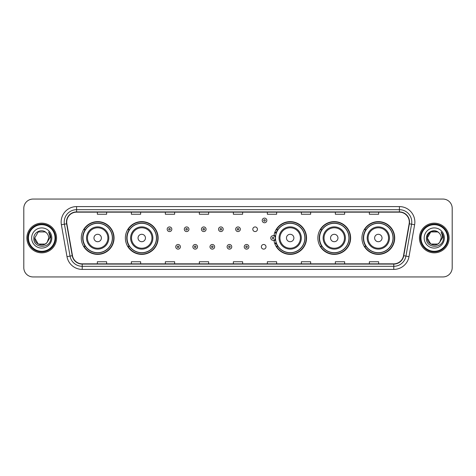 <?xml version="1.0" encoding="UTF-8"?>
<svg xmlns="http://www.w3.org/2000/svg" width="476" height="476" viewBox="0 0 476 476"><rect width="100%" height="100%" fill="white"/><g stroke="black" fill="none" stroke-linecap="round" stroke-linejoin="round"><path stroke-width="0.71" d="M361.944 238A16.38 16.38 0 0 0 378.325 254.38A16.38 16.38 0 0 0 394.711 238A16.38 16.38 0 0 0 378.325 221.62A16.38 16.38 0 0 0 361.944 238M317.867 238A16.38 16.38 0 0 0 334.253 254.38A16.38 16.38 0 0 0 350.633 238A16.38 16.38 0 0 0 334.253 221.62A16.38 16.38 0 0 0 317.867 238M273.938 240.154A16.38 16.38 0 0 0 291.252 254.345A16.38 16.38 0 0 0 306.556 238A16.38 16.38 0 0 0 291.252 221.655A16.38 16.38 0 0 0 273.938 235.846M125.366 238A16.38 16.38 0 0 0 141.747 254.38A16.38 16.38 0 0 0 158.133 238A16.38 16.38 0 0 0 141.747 221.62A16.38 16.38 0 0 0 125.366 238M81.289 238A16.38 16.38 0 0 0 97.675 254.38A16.38 16.38 0 0 0 114.056 238A16.38 16.38 0 0 0 97.675 221.62A16.38 16.38 0 0 0 81.289 238M261.366 246.812A2.321 2.321 0 0 0 263.686 249.126A2.321 2.321 0 0 0 266.001 246.812A2.321 2.321 0 0 0 263.686 244.491A2.321 2.321 0 0 0 261.366 246.812M252.804 229.254A2.321 2.321 0 0 0 255.124 231.568A2.321 2.321 0 0 0 257.445 229.254A2.321 2.321 0 0 0 255.124 226.933A2.321 2.321 0 0 0 252.804 229.254M85.222 246.348A14.988 14.988 0 0 1 85.222 229.652M129.293 246.348A14.988 14.988 0 0 1 129.293 229.652M277.722 246.348A14.988 14.988 0 0 1 276.175 243.355M321.8 246.348A14.988 14.988 0 0 1 321.8 229.652M365.871 246.348A14.988 14.988 0 0 1 365.871 229.652M276.175 232.645A14.988 14.988 0 0 1 277.722 229.652M23.8 208.327L23.8 267.673A9.27 9.27 0 0 0 33.07 276.943L442.93 276.943A9.27 9.27 0 0 0 452.2 267.673L452.2 208.327A9.27 9.27 0 0 0 442.93 199.057L33.07 199.057A9.27 9.27 0 0 0 23.8 208.327L23.8 267.673M26.888 238A14.839 14.839 0 0 0 41.727 252.839A14.839 14.839 0 0 0 56.561 238A14.839 14.839 0 0 0 41.727 223.161A14.839 14.839 0 0 0 26.888 238A14.839 14.839 0 0 0 41.727 252.839A14.839 14.839 0 0 0 56.561 238A14.839 14.839 0 0 0 41.727 223.161A14.839 14.839 0 0 0 26.888 238M419.439 238A14.839 14.839 0 0 0 434.273 252.839A14.839 14.839 0 0 0 449.112 238A14.839 14.839 0 0 0 434.273 223.161A14.839 14.839 0 0 0 419.439 238A14.839 14.839 0 0 0 434.273 252.839A14.839 14.839 0 0 0 449.112 238A14.839 14.839 0 0 0 434.273 223.161A14.839 14.839 0 0 0 419.439 238M66.7 222.048A9.889 9.889 0 0 1 76.594 212.159L399.406 212.159A9.889 9.889 0 0 1 409.146 223.768L403.523 255.666A9.889 9.889 0 0 1 393.783 263.841L82.217 263.841A9.889 9.889 0 0 1 72.477 255.666L66.854 223.768A9.889 9.889 0 0 1 66.7 222.048M66.456 222.048A10.139 10.139 0 0 0 66.61 223.809L72.233 255.707A10.139 10.139 0 0 0 82.217 264.085L393.783 264.085A10.139 10.139 0 0 0 403.767 255.707L409.39 223.809A10.139 10.139 0 0 0 399.406 211.915L76.594 211.915A10.139 10.139 0 0 0 66.456 222.048M61.374 224.737A15.452 15.452 0 0 1 76.594 206.596L399.406 206.596A15.452 15.452 0 0 1 414.626 224.737L409.003 256.635A15.452 15.452 0 0 1 393.783 269.404L82.217 269.404A15.452 15.452 0 0 1 66.997 256.635L61.374 224.737L64.415 224.196A12.364 12.364 0 0 1 76.594 209.69L399.406 209.69A12.364 12.364 0 0 1 411.585 224.196L405.957 256.094A12.364 12.364 0 0 1 393.783 266.31L82.217 266.31A12.364 12.364 0 0 1 70.043 256.094L64.415 224.196A12.364 12.364 0 0 1 64.23 222.048M442.93 199.057L33.07 199.057M33.07 276.943L442.93 276.943M452.2 267.673L452.2 208.327M403.767 255.707L405.957 256.094L411.585 224.196L414.626 224.737M233.365 212.159L233.365 214.254L242.635 214.254L242.635 212.159M199.361 212.159L199.361 214.254L208.637 214.254L208.637 212.159M165.362 212.159L165.362 214.254L174.638 214.254L174.638 212.159M131.364 212.159L131.364 214.254L140.634 214.254L140.634 212.159M97.366 212.159L97.366 214.254L106.636 214.254L106.636 212.159M267.363 212.159L267.363 214.254L276.639 214.254L276.639 212.159M301.362 212.159L301.362 214.254L310.638 214.254L310.638 212.159M335.366 212.159L335.366 214.254L344.636 214.254L344.636 212.159M369.364 212.159L369.364 214.254L378.634 214.254L378.634 212.159M242.635 263.841L242.635 261.746L233.365 261.746L233.365 263.841M208.637 263.841L208.637 261.746L199.361 261.746L199.361 263.841M174.638 263.841L174.638 261.746L165.362 261.746L165.362 263.841M140.634 263.841L140.634 261.746L131.364 261.746L131.364 263.841M106.636 263.841L106.636 261.746L97.366 261.746L97.366 263.841M276.639 263.841L276.639 261.746L267.363 261.746L267.363 263.841M310.638 263.841L310.638 261.746L301.362 261.746L301.362 263.841M344.636 263.841L344.636 261.746L335.366 261.746L335.366 263.841M378.634 263.841L378.634 261.746L369.364 261.746L369.364 263.841M45.22 244.051A6.985 6.985 0 0 0 47.106 242.457L46.963 242.623C43.185 247.466 34.379 244.212 34.742 238L38.235 231.949M55.02 238A13.292 13.292 0 0 0 41.727 224.708A13.292 13.292 0 0 0 28.435 238A13.292 13.292 0 0 0 41.727 251.292A13.292 13.292 0 0 0 55.02 238M55.638 238A13.911 13.911 0 0 0 41.727 224.089A13.911 13.911 0 0 0 27.816 238A13.911 13.911 0 0 0 41.727 251.911A13.911 13.911 0 0 0 55.638 238M47.106 242.457L45.22 244.051L38.235 244.051L34.742 238L38.235 231.949L45.22 231.949L46.303 232.722C42.019 228.224 33.76 231.931 33.838 238C33.052 248.787 50.539 249.067 50.825 238.524L50.837 238C50.813 235.709 50.051 233.698 48.552 231.961C49.694 233.835 50.093 235.846 49.754 238L47.106 242.457L45.22 244.051L38.235 244.051L34.742 238L38.235 244.051L45.22 244.051L47.106 242.457L48.713 238C48.677 235.894 47.874 234.132 46.303 232.722M31.648 238A10.079 10.079 0 0 0 41.727 248.079A10.079 10.079 0 0 0 51.807 238A10.079 10.079 0 0 0 41.727 227.921A10.079 10.079 0 0 0 31.648 238M48.617 232.038L50.837 238.262M48.552 231.961L50.373 235.12M101.382 238A3.707 3.707 0 0 0 97.675 234.293A3.707 3.707 0 0 0 93.962 238A3.707 3.707 0 0 0 97.675 241.707A3.707 3.707 0 0 0 101.382 238M108.802 238A11.126 11.126 0 0 0 97.675 226.874A11.126 11.126 0 0 0 86.543 238A11.126 11.126 0 0 0 97.675 249.126A11.126 11.126 0 0 0 108.802 238A11.126 11.126 0 0 1 97.675 249.126A11.126 11.126 0 0 1 86.543 238M112.354 238A14.685 14.685 0 0 0 97.675 223.315A14.685 14.685 0 0 0 82.991 238A14.685 14.685 0 0 0 97.675 252.685A14.685 14.685 0 0 0 112.354 238M113.746 238A16.071 16.071 0 0 1 83.937 246.348L85.424 246.348A14.821 14.821 0 0 0 112.491 238.036A14.821 14.821 0 0 0 85.424 229.652L83.937 229.652A16.071 16.071 0 0 1 113.746 238M145.46 238A3.707 3.707 0 0 0 141.747 234.293A3.707 3.707 0 0 0 138.04 238A3.707 3.707 0 0 0 141.747 241.707A3.707 3.707 0 0 0 145.46 238M152.879 238A11.126 11.126 0 0 0 141.747 226.874A11.126 11.126 0 0 0 130.62 238A11.126 11.126 0 0 0 141.747 249.126A11.126 11.126 0 0 0 152.879 238A11.126 11.126 0 0 1 141.747 249.126A11.126 11.126 0 0 1 130.62 238M156.431 238A14.685 14.685 0 0 0 141.747 223.315A14.685 14.685 0 0 0 127.068 238A14.685 14.685 0 0 0 141.747 252.685A14.685 14.685 0 0 0 156.431 238M157.824 238A16.071 16.071 0 0 1 128.014 246.348L129.502 246.348A14.821 14.821 0 0 0 156.568 238.036A14.821 14.821 0 0 0 129.502 229.652L128.014 229.652A16.071 16.071 0 0 1 157.824 238M293.882 238A3.707 3.707 0 0 0 290.176 234.293A3.707 3.707 0 0 0 286.463 238A3.707 3.707 0 0 0 290.176 241.707A3.707 3.707 0 0 0 293.882 238M301.302 238A11.126 11.126 0 0 0 290.176 226.874A11.126 11.126 0 0 0 279.049 238A11.126 11.126 0 0 0 290.176 249.126A11.126 11.126 0 0 0 301.302 238A11.126 11.126 0 0 1 290.176 249.126A11.126 11.126 0 0 1 279.049 238M304.854 238A14.685 14.685 0 0 0 290.176 223.315A14.685 14.685 0 0 0 275.491 238A14.685 14.685 0 0 0 290.176 252.685A14.685 14.685 0 0 0 304.854 238M306.247 238A16.071 16.071 0 0 1 276.437 246.348L277.93 246.348A14.821 14.821 0 0 0 304.997 238.036A14.821 14.821 0 0 0 277.93 229.652L276.437 229.652A16.071 16.071 0 0 1 306.247 238M337.96 238A3.707 3.707 0 0 0 334.253 234.293A3.707 3.707 0 0 0 330.54 238A3.707 3.707 0 0 0 334.253 241.707A3.707 3.707 0 0 0 337.96 238M345.38 238A11.126 11.126 0 0 0 334.253 226.874A11.126 11.126 0 0 0 323.121 238A11.126 11.126 0 0 0 334.253 249.126A11.126 11.126 0 0 0 345.38 238A11.126 11.126 0 0 1 334.253 249.126A11.126 11.126 0 0 1 323.121 238M348.932 238A14.685 14.685 0 0 0 334.253 223.315A14.685 14.685 0 0 0 319.569 238A14.685 14.685 0 0 0 334.253 252.685A14.685 14.685 0 0 0 348.932 238M350.324 238A16.071 16.071 0 0 1 320.515 246.348L322.002 246.348A14.821 14.821 0 0 0 349.069 238.036A14.821 14.821 0 0 0 322.002 229.652L320.515 229.652A16.071 16.071 0 0 1 350.324 238M382.038 238A3.707 3.707 0 0 0 378.325 234.293A3.707 3.707 0 0 0 374.618 238A3.707 3.707 0 0 0 378.325 241.707A3.707 3.707 0 0 0 382.038 238M389.457 238A11.126 11.126 0 0 0 378.325 226.874A11.126 11.126 0 0 0 367.198 238A11.126 11.126 0 0 0 378.325 249.126A11.126 11.126 0 0 0 389.457 238A11.126 11.126 0 0 1 378.325 249.126A11.126 11.126 0 0 1 367.198 238M393.009 238A14.685 14.685 0 0 0 378.325 223.315A14.685 14.685 0 0 0 363.646 238A14.685 14.685 0 0 0 378.325 252.685A14.685 14.685 0 0 0 393.009 238M394.402 238A16.071 16.071 0 0 1 364.592 246.348L366.08 246.348A14.821 14.821 0 0 0 393.146 238.036A14.821 14.821 0 0 0 366.08 229.652L364.592 229.652A16.071 16.071 0 0 1 394.402 238M437.765 244.051A6.985 6.985 0 0 0 439.651 242.457L437.765 244.051L430.78 244.051L427.287 238L430.78 231.949L437.765 231.949L438.848 232.722C434.564 228.224 426.306 231.931 426.383 238C425.598 248.787 443.085 249.067 443.37 238.524L443.382 238C443.358 235.709 442.597 233.698 441.097 231.961C442.24 233.835 442.638 235.846 442.299 238L439.651 242.457L437.765 244.051L430.78 244.051L427.287 238L430.78 244.051L437.765 244.051L439.651 242.457L437.765 244.051L430.78 244.051L427.287 238C426.924 244.212 435.73 247.466 439.509 242.623L438.087 243.855M447.565 238A13.292 13.292 0 0 0 434.273 224.708A13.292 13.292 0 0 0 420.98 238A13.292 13.292 0 0 0 434.273 251.292A13.292 13.292 0 0 0 447.565 238M448.184 238A13.911 13.911 0 0 0 434.273 224.089A13.911 13.911 0 0 0 420.362 238A13.911 13.911 0 0 0 434.273 251.911A13.911 13.911 0 0 0 448.184 238M439.651 242.457L441.258 238C441.222 235.894 440.419 234.132 438.848 232.722M424.193 238A10.079 10.079 0 0 0 434.273 248.079A10.079 10.079 0 0 0 444.352 238A10.079 10.079 0 0 0 434.273 227.921A10.079 10.079 0 0 0 424.193 238M437.765 231.949A6.985 6.985 0 0 0 427.287 238M441.163 232.038L443.382 238.268L441.097 231.961L442.918 235.12M171.824 229.254A2.321 2.321 0 0 1 169.504 231.568A2.321 2.321 0 0 1 167.189 229.254A2.321 2.321 0 0 1 169.504 226.933A2.321 2.321 0 0 1 171.824 229.254A2.321 2.321 0 0 0 169.504 226.933A2.321 2.321 0 0 0 167.189 229.254M188.948 229.254A2.321 2.321 0 0 1 186.628 231.568A2.321 2.321 0 0 1 184.313 229.254A2.321 2.321 0 0 1 186.628 226.933A2.321 2.321 0 0 1 188.948 229.254A2.321 2.321 0 0 0 186.628 226.933A2.321 2.321 0 0 0 184.313 229.254M206.072 229.254A2.321 2.321 0 0 1 203.752 231.568A2.321 2.321 0 0 1 201.437 229.254A2.321 2.321 0 0 1 203.752 226.933A2.321 2.321 0 0 1 206.072 229.254A2.321 2.321 0 0 0 203.752 226.933A2.321 2.321 0 0 0 201.437 229.254M223.196 229.254A2.321 2.321 0 0 1 220.876 231.568A2.321 2.321 0 0 1 218.555 229.254A2.321 2.321 0 0 1 220.876 226.933A2.321 2.321 0 0 1 223.196 229.254A2.321 2.321 0 0 0 220.876 226.933A2.321 2.321 0 0 0 218.555 229.254M240.32 229.254A2.321 2.321 0 0 1 238 231.568A2.321 2.321 0 0 1 235.679 229.254A2.321 2.321 0 0 1 238 226.933A2.321 2.321 0 0 1 240.32 229.254A2.321 2.321 0 0 0 238 226.933A2.321 2.321 0 0 0 235.679 229.254M266.84 220.442A2.321 2.321 0 0 1 264.519 222.762A2.321 2.321 0 0 1 262.205 220.442A2.321 2.321 0 0 1 264.519 218.127A2.321 2.321 0 0 1 266.84 220.442A2.321 2.321 0 0 0 264.519 218.127A2.321 2.321 0 0 0 262.205 220.442M175.751 246.812A2.321 2.321 0 0 1 178.066 244.491A2.321 2.321 0 0 1 180.386 246.812A2.321 2.321 0 0 1 178.066 249.126A2.321 2.321 0 0 1 175.751 246.812A2.321 2.321 0 0 0 178.066 249.126A2.321 2.321 0 0 0 180.386 246.812M192.875 246.812A2.321 2.321 0 0 1 195.19 244.491A2.321 2.321 0 0 1 197.51 246.812A2.321 2.321 0 0 1 195.19 249.126A2.321 2.321 0 0 1 192.875 246.812A2.321 2.321 0 0 0 195.19 249.126A2.321 2.321 0 0 0 197.51 246.812M209.999 246.812A2.321 2.321 0 0 1 212.314 244.491A2.321 2.321 0 0 1 214.634 246.812A2.321 2.321 0 0 1 212.314 249.126A2.321 2.321 0 0 1 209.999 246.812A2.321 2.321 0 0 0 212.314 249.126A2.321 2.321 0 0 0 214.634 246.812M227.117 246.812A2.321 2.321 0 0 1 229.438 244.491A2.321 2.321 0 0 1 231.758 246.812A2.321 2.321 0 0 1 229.438 249.126A2.321 2.321 0 0 1 227.117 246.812A2.321 2.321 0 0 0 229.438 249.126A2.321 2.321 0 0 0 231.758 246.812M244.242 246.812A2.321 2.321 0 0 1 246.562 244.491A2.321 2.321 0 0 1 248.883 246.812A2.321 2.321 0 0 1 246.562 249.126A2.321 2.321 0 0 1 244.242 246.812A2.321 2.321 0 0 0 246.562 249.126A2.321 2.321 0 0 0 248.883 246.812M274.896 232.092A6.182 6.182 0 0 1 276.443 232.812M270.761 238A2.321 2.321 0 0 1 273.081 235.679A2.321 2.321 0 0 1 275.402 238A2.321 2.321 0 0 1 273.081 240.32A2.321 2.321 0 0 1 270.761 238A2.321 2.321 0 0 0 273.081 240.32A2.321 2.321 0 0 0 275.402 238M276.443 243.188A6.182 6.182 0 0 1 274.896 243.908A6.182 6.182 0 0 0 276.443 243.188M399.406 206.596L399.406 211.915M64.415 224.196L66.61 223.809M82.217 269.404L82.217 264.085M393.783 264.085L393.783 269.404M66.997 256.635L72.233 255.707M409.39 223.809L411.585 224.196M76.594 206.596L76.594 211.915M405.957 256.094L409.003 256.635M107.897 238A10.222 10.222 0 0 0 97.675 227.778A10.222 10.222 0 0 0 87.453 238A10.222 10.222 0 0 0 97.675 248.222A10.222 10.222 0 0 0 107.897 238M151.969 238A10.222 10.222 0 0 0 141.747 227.778A10.222 10.222 0 0 0 131.525 238A10.222 10.222 0 0 0 141.747 248.222A10.222 10.222 0 0 0 151.969 238M300.398 238A10.222 10.222 0 0 0 290.176 227.778A10.222 10.222 0 0 0 279.953 238A10.222 10.222 0 0 0 290.176 248.222A10.222 10.222 0 0 0 300.398 238M344.475 238A10.222 10.222 0 0 0 334.253 227.778A10.222 10.222 0 0 0 324.031 238A10.222 10.222 0 0 0 334.253 248.222A10.222 10.222 0 0 0 344.475 238M388.547 238A10.222 10.222 0 0 0 378.325 227.778A10.222 10.222 0 0 0 368.103 238A10.222 10.222 0 0 0 378.325 248.222A10.222 10.222 0 0 0 388.547 238M168.73 229.254A0.773 0.773 0 0 0 169.504 230.027A0.773 0.773 0 0 0 170.277 229.254A0.773 0.773 0 0 0 169.504 228.48A0.773 0.773 0 0 0 168.73 229.254M185.854 229.254A0.773 0.773 0 0 0 186.628 230.027A0.773 0.773 0 0 0 187.401 229.254A0.773 0.773 0 0 0 186.628 228.48A0.773 0.773 0 0 0 185.854 229.254M202.978 229.254A0.773 0.773 0 0 0 203.752 230.027A0.773 0.773 0 0 0 204.525 229.254A0.773 0.773 0 0 0 203.752 228.48A0.773 0.773 0 0 0 202.978 229.254M220.102 229.254A0.773 0.773 0 0 0 220.876 230.027A0.773 0.773 0 0 0 221.649 229.254A0.773 0.773 0 0 0 220.876 228.48A0.773 0.773 0 0 0 220.102 229.254M237.226 229.254A0.773 0.773 0 0 0 238 230.027A0.773 0.773 0 0 0 238.773 229.254A0.773 0.773 0 0 0 238 228.48A0.773 0.773 0 0 0 237.226 229.254M263.746 220.442A0.773 0.773 0 0 0 264.519 221.215A0.773 0.773 0 0 0 265.293 220.442A0.773 0.773 0 0 0 264.519 219.668A0.773 0.773 0 0 0 263.746 220.442M178.839 246.812A0.773 0.773 0 0 0 178.066 246.038A0.773 0.773 0 0 0 177.292 246.812A0.773 0.773 0 0 0 178.066 247.579A0.773 0.773 0 0 0 178.839 246.812M195.963 246.812A0.773 0.773 0 0 0 195.19 246.038A0.773 0.773 0 0 0 194.416 246.812A0.773 0.773 0 0 0 195.19 247.579A0.773 0.773 0 0 0 195.963 246.812M213.087 246.812A0.773 0.773 0 0 0 212.314 246.038A0.773 0.773 0 0 0 211.54 246.812A0.773 0.773 0 0 0 212.314 247.579A0.773 0.773 0 0 0 213.087 246.812M230.211 246.812A0.773 0.773 0 0 0 229.438 246.038A0.773 0.773 0 0 0 228.664 246.812A0.773 0.773 0 0 0 229.438 247.579A0.773 0.773 0 0 0 230.211 246.812M247.336 246.812A0.773 0.773 0 0 0 246.562 246.038A0.773 0.773 0 0 0 245.789 246.812A0.773 0.773 0 0 0 246.562 247.579A0.773 0.773 0 0 0 247.336 246.812M275.574 239.553A2.939 2.939 0 0 1 274.027 240.779M276.229 233.413A5.563 5.563 0 0 0 274.682 232.675M273.855 238A0.773 0.773 0 0 0 273.081 237.226A0.773 0.773 0 0 0 272.308 238A0.773 0.773 0 0 0 273.081 238.773A0.773 0.773 0 0 0 273.855 238M274.682 243.325A5.563 5.563 0 0 0 276.229 242.587M274.027 235.221A2.939 2.939 0 0 1 275.574 236.447"/></g></svg>
